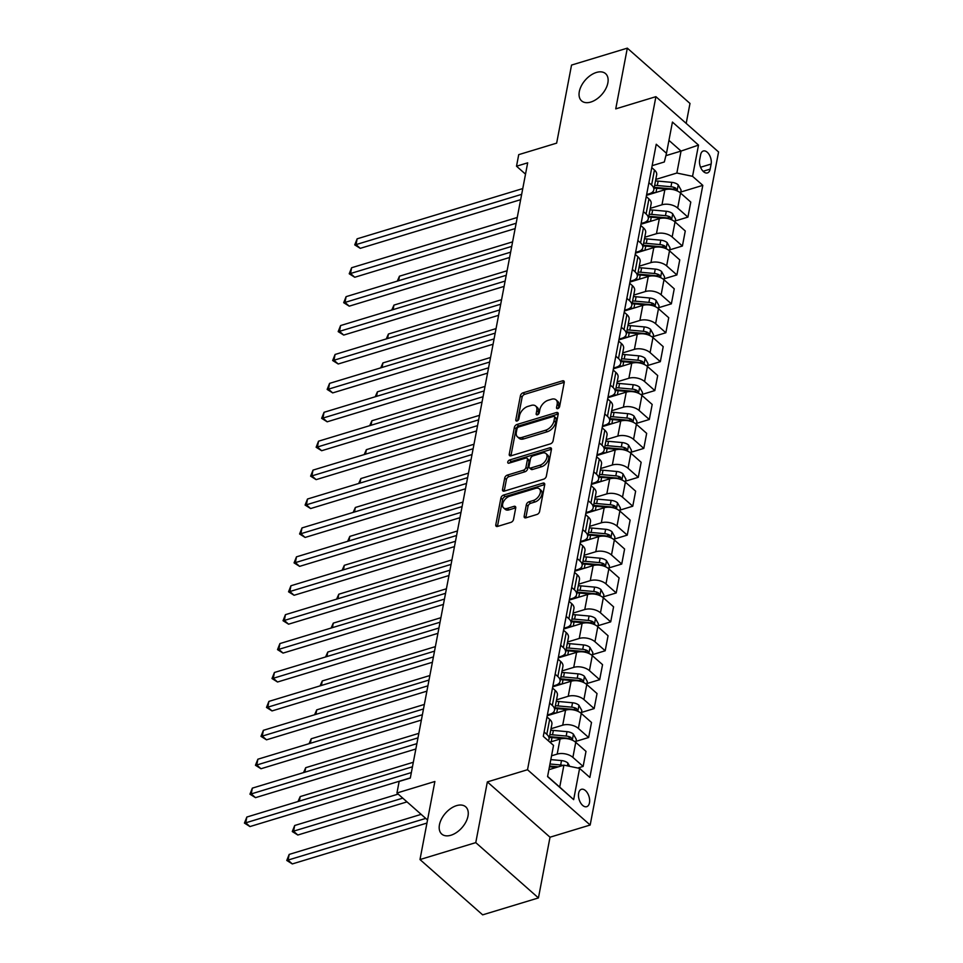 <?xml version="1.0" encoding="UTF-8"?>
<svg xmlns="http://www.w3.org/2000/svg" width="963" height="963" viewBox="0 0 963 963"><rect width="100%" height="100%" fill="white"/><g stroke="black" fill="none" stroke-linecap="round" stroke-linejoin="round"><path stroke-width="1.44" d="M557.782 408.637A1.95 1.18 -48.6 0 0 559.611 406.579L564.222 382.455A2.781 1.685 -48.6 0 0 563.873 381.035A2.781 1.685 -48.6 0 0 562.464 380.854L523.041 392.82A2.781 1.685 -48.6 0 0 520.417 395.745L515.807 419.868A1.95 1.18 -48.6 0 0 516.06 420.867A1.95 1.18 -48.6 0 0 517.047 421A1.95 1.18 -48.6 0 0 518.876 418.941L519.478 415.823A8.908 5.381 -48.6 0 1 527.868 406.422L531.155 405.435A8.908 5.381 -48.6 0 1 535.657 406.013A8.908 5.381 -48.6 0 1 536.776 410.563L536.174 413.693A1.95 1.18 -48.6 0 0 536.427 414.68A1.95 1.18 -48.6 0 0 537.414 414.812A1.95 1.18 -48.6 0 0 539.244 412.754L539.846 409.636A8.908 5.381 -48.6 0 1 548.236 400.247L551.522 399.248A8.908 5.381 -48.6 0 1 556.024 399.838A8.908 5.381 -48.6 0 1 557.144 404.388L556.554 407.505A1.95 1.18 -48.6 0 0 556.795 408.505A1.95 1.18 -48.6 0 0 557.782 408.637M456.546 805.634A18.153 10.978 -48.6 0 0 441.572 818.863A18.153 10.978 -48.6 0 0 441.716 834.042A18.153 10.978 -48.6 0 0 450.901 835.246A18.153 10.978 -48.6 0 0 465.875 822.017A18.153 10.978 -48.6 0 0 465.731 806.838A18.153 10.978 -48.6 0 0 456.546 805.634M596.41 72.454A18.153 10.978 -48.6 0 0 581.435 85.683A18.153 10.978 -48.6 0 0 581.58 100.862A18.153 10.978 -48.6 0 0 590.764 102.066A18.153 10.978 -48.6 0 0 605.739 88.837A18.153 10.978 -48.6 0 0 605.595 73.657A18.153 10.978 -48.6 0 0 596.41 72.454M589.476 802.781A9.076 5.164 73.1 0 0 587.526 793.139A9.076 5.164 73.1 0 0 581.423 789.311A9.076 5.164 73.1 0 0 578.643 793.211A9.076 5.164 73.1 0 0 580.593 802.853A9.076 5.164 73.1 0 0 586.696 806.681A9.076 5.164 73.1 0 0 589.476 802.781M524.161 516.204A2.781 1.685 -48.6 0 0 524.51 517.625A2.781 1.685 -48.6 0 0 525.918 517.817L536.969 514.459A2.781 1.685 -48.6 0 0 539.593 511.522L544.709 484.726A2.781 1.685 -48.6 0 0 544.36 483.306A2.781 1.685 -48.6 0 0 542.951 483.125L503.529 495.09A2.781 1.685 -48.6 0 0 500.904 498.027L495.789 524.811A2.781 1.685 -48.6 0 0 496.138 526.231A2.781 1.685 -48.6 0 0 497.546 526.424L510.908 522.367A2.781 1.685 -48.6 0 0 513.532 519.43L515.723 507.958A2.781 1.685 -48.6 0 0 515.374 506.538A2.781 1.685 -48.6 0 0 513.965 506.357L507.332 508.368A7.451 4.502 -48.6 0 1 503.565 507.874A7.451 4.502 -48.6 0 1 503.505 501.651A7.451 4.502 -48.6 0 1 509.656 496.222L535.609 488.349A7.451 4.502 -48.6 0 1 539.376 488.843A7.451 4.502 -48.6 0 1 539.436 495.066A7.451 4.502 -48.6 0 1 533.297 500.495L528.964 501.807A2.781 1.685 -48.6 0 0 526.34 504.744L524.161 516.204L525.846 517.697A2.781 1.685 -48.6 0 0 525.822 517.841M686.186 123.396L689.99 103.45L627.322 48.15L571.541 65.075L556.65 143.138L518.72 154.646L516.517 166.214L527.676 162.831L410.31 778.056L399.151 781.438L396.949 793.006L427.536 819.995M475.77 842.625L538.437 897.925L550.017 837.208L487.35 781.908L475.77 842.625L419.988 859.55L434.879 781.487L396.949 793.006M487.35 781.908L527.519 769.726L655.911 96.673L718.567 151.973L590.175 825.026L527.519 769.726M627.322 48.15L615.742 108.867L655.911 96.673M550.439 443.847A2.781 1.685 -48.6 0 0 553.063 440.922L558.179 414.126A2.781 1.685 -48.6 0 0 557.83 412.706A2.781 1.685 -48.6 0 0 556.421 412.525L516.999 424.478A2.781 1.685 -48.6 0 0 514.374 427.416L509.258 454.211A2.781 1.685 -48.6 0 0 509.608 455.631A2.781 1.685 -48.6 0 0 511.016 455.812L550.439 443.847M551.438 449.432L546.334 476.216A2.781 1.685 -48.6 0 1 543.71 479.153L504.287 491.118A2.781 1.685 -48.6 0 1 502.879 490.937A2.781 1.685 -48.6 0 1 502.53 489.505L504.708 478.045A2.781 1.685 -48.6 0 1 507.332 475.108L523.33 470.257A2.781 1.685 -48.6 0 0 525.954 467.32L527.399 459.724A2.781 1.685 -48.6 0 0 527.05 458.292A2.781 1.685 -48.6 0 0 525.642 458.111L508.994 463.167A1.95 1.18 -48.6 0 1 508.007 463.034A1.95 1.18 -48.6 0 1 507.995 461.409A1.95 1.18 -48.6 0 1 509.608 459.989L549.68 447.819A2.781 1.685 -48.6 0 1 551.089 448.012A2.781 1.685 -48.6 0 1 551.438 449.432M538.437 897.925L482.656 914.85L419.988 859.55M700.619 154.778L699.656 159.87A8.787 5.008 73.1 0 0 701.545 169.211A8.787 5.008 73.1 0 0 707.456 172.919A8.787 5.008 73.1 0 0 710.152 169.139L711.127 164.047A8.787 5.008 73.1 0 0 709.237 154.706A8.787 5.008 73.1 0 0 703.315 150.998A8.787 5.008 73.1 0 0 700.619 154.778M652.144 165.672L664.326 161.977L666.48 153.298L656.236 144.245L543.288 736.346L553.532 745.386L547.574 776.611L573.659 799.627L559.72 787.108L563.909 765.14L548.898 769.69M666.48 153.298L672.439 122.072L698.512 145.088L692.553 176.313L676.857 173.039L655.803 179.431M680.709 192.058L702.809 185.353L692.553 176.313M702.809 185.353L589.862 777.442L579.606 768.402L573.659 799.627M550.017 837.208L590.175 825.026M516.517 166.214L525.509 174.147M665.89 155.669L681.046 151.071L668.936 140.381M676.857 173.039L681.046 151.071L698.512 145.088M577.812 768.029L583.133 766.416L572.889 757.375A11.339 6.32 -169.2 0 0 557.192 754.101L551.534 755.811M583.133 766.416L585.998 751.381L575.754 742.341A11.339 6.32 -169.2 0 0 560.057 739.066L549.873 742.16M575.934 741.366L588.646 737.502L578.402 728.461A11.339 6.32 -169.2 0 0 562.705 725.187L551.017 728.738M588.646 737.502L591.511 722.467L581.267 713.427A11.339 6.32 -169.2 0 0 565.57 710.152L547.213 715.726M581.447 712.451L594.159 708.587L583.915 699.547A11.339 6.32 -169.2 0 0 568.218 696.285L556.53 699.824M594.159 708.587L597.036 693.553L586.78 684.512A11.339 6.32 -169.2 0 0 571.083 681.25L552.726 686.812M586.961 683.537L599.672 679.685L589.428 670.633A11.339 6.32 -169.2 0 0 573.731 667.371L562.043 670.91M599.672 679.685L602.549 664.651L592.293 655.61A11.339 6.32 -169.2 0 0 576.596 652.336L558.251 657.91M592.474 654.635L605.197 650.771L594.941 641.731A11.339 6.32 -169.2 0 0 579.245 638.457L567.556 642.008M605.197 650.771L608.062 635.736L597.818 626.696A11.339 6.32 -169.2 0 0 582.109 623.422L563.764 628.995M597.987 625.721L610.711 621.857L600.467 612.817A11.339 6.32 -169.2 0 0 584.758 609.543L573.081 613.094M610.711 621.857L613.575 606.822L603.332 597.782A11.339 6.32 -169.2 0 0 587.635 594.508L569.277 600.081M603.5 596.807L616.224 592.943L605.98 583.903A11.339 6.32 -169.2 0 0 590.271 580.641L578.594 584.18M616.224 592.943L619.089 577.92L608.845 568.868A11.339 6.32 -169.2 0 0 593.148 565.606L574.791 571.167M609.013 567.893L621.737 564.041L611.493 554.989A11.339 6.32 -169.2 0 0 595.796 551.727L584.108 555.266M621.737 564.041L624.602 549.006L614.358 539.966A11.339 6.32 -169.2 0 0 598.661 536.692L580.304 542.265M614.538 538.991L627.25 535.127L617.006 526.087A11.339 6.32 -169.2 0 0 601.309 522.813L589.621 526.364M627.25 535.127L630.115 520.092L619.871 511.052A11.339 6.32 -169.2 0 0 604.174 507.778L585.817 513.351M620.052 510.077L632.763 506.213L622.519 497.173A11.339 6.32 -169.2 0 0 606.822 493.899L595.134 497.45M632.763 506.213L635.64 491.178L625.384 482.138A11.339 6.32 -169.2 0 0 609.687 478.864L591.342 484.437M625.565 481.163L638.288 477.299L628.032 468.259A11.339 6.32 -169.2 0 0 612.336 464.997L600.647 468.536M638.288 477.299L641.153 462.276L630.909 453.224A11.339 6.32 -169.2 0 0 615.201 449.962L596.855 455.523M631.078 452.249L643.802 448.397L633.558 439.357A11.339 6.32 -169.2 0 0 617.849 436.083L606.16 439.622M643.802 448.397L646.667 433.362L636.423 424.322A11.339 6.32 -169.2 0 0 620.726 421.048L602.369 426.621M636.591 423.347L649.315 419.483L639.071 410.443A11.339 6.32 -169.2 0 0 623.362 407.168L611.686 410.72M649.315 419.483L652.18 404.448L641.936 395.408A11.339 6.32 -169.2 0 0 626.239 392.134L607.882 397.707M642.104 394.433L654.828 390.569L644.584 381.529A11.339 6.32 -169.2 0 0 628.887 378.254L617.199 381.805M654.828 390.569L657.693 375.534L647.449 366.494A11.339 6.32 -169.2 0 0 631.752 363.232L613.395 368.793M647.63 365.519L660.341 361.667L650.097 352.614A11.339 6.32 -169.2 0 0 634.4 349.352L622.712 352.891M660.341 361.667L663.206 346.632L652.962 337.58A11.339 6.32 -169.2 0 0 637.265 334.317L618.908 339.879M653.143 336.605L665.854 332.753L655.61 323.712A11.339 6.32 -169.2 0 0 639.914 320.438L628.225 323.989M665.854 332.753L668.731 317.718L658.475 308.678A11.339 6.32 -169.2 0 0 642.778 305.403L624.421 310.977M658.656 307.703L671.367 303.839L661.124 294.798A11.339 6.32 -169.2 0 0 645.427 291.524L633.738 295.075M671.367 303.839L674.244 288.804L664.001 279.764A11.339 6.32 -169.2 0 0 648.292 276.489L629.946 282.063M664.169 278.788L676.893 274.924L666.637 265.884A11.339 6.32 -169.2 0 0 650.94 262.61L639.251 266.161M676.893 274.924L679.758 259.89L669.514 250.849A11.339 6.32 -169.2 0 0 653.805 247.587L635.46 253.149M669.682 249.874L682.406 246.022L672.162 236.97A11.339 6.32 -169.2 0 0 656.453 233.708L644.777 237.247M682.406 246.022L685.271 230.988L675.027 221.935A11.339 6.32 -169.2 0 0 659.33 218.673L640.973 224.235M675.195 220.96L687.919 217.108L677.675 208.068A11.339 6.32 -169.2 0 0 661.978 204.794L650.29 208.345M687.919 217.108L690.784 202.074L680.54 193.033A11.339 6.32 -169.2 0 0 664.843 189.759L646.486 195.333M547.61 776.419L559.72 787.108M646.63 194.586L649.435 193.732A11.339 6.32 -169.2 0 0 653.805 189.88A11.339 6.32 -169.2 0 0 651.59 185.052L648.906 182.669M641.117 223.5L643.922 222.646A11.339 6.32 -169.2 0 0 648.292 218.794A11.339 6.32 -169.2 0 0 646.077 213.955L643.38 211.583M635.604 252.414L638.409 251.56A11.339 6.32 -169.2 0 0 642.778 247.708A11.339 6.32 -169.2 0 0 640.564 242.869L637.867 240.497M630.079 281.316L632.896 280.462A11.339 6.32 -169.2 0 0 637.265 276.61A11.339 6.32 -169.2 0 0 635.05 271.783L632.354 269.411M624.566 310.23L627.382 309.376A11.339 6.32 -169.2 0 0 631.752 305.524A11.339 6.32 -169.2 0 0 629.525 300.685L626.841 298.313M619.053 339.145L621.869 338.29A11.339 6.32 -169.2 0 0 626.227 334.438A11.339 6.32 -169.2 0 0 624.012 329.599L621.328 327.227M613.539 368.047L616.344 367.204A11.339 6.32 -169.2 0 0 620.714 363.352A11.339 6.32 -169.2 0 0 618.499 358.513L615.814 356.141M608.026 396.961L610.831 396.106A11.339 6.32 -169.2 0 0 615.201 392.254A11.339 6.32 -169.2 0 0 612.986 387.427L610.301 385.056M602.513 425.875L605.318 425.02A11.339 6.32 -169.2 0 0 609.687 421.168A11.339 6.32 -169.2 0 0 607.472 416.329L604.776 413.958M596.988 454.789L599.805 453.934A11.339 6.32 -169.2 0 0 604.174 450.082A11.339 6.32 -169.2 0 0 601.959 445.243L599.263 442.872M591.475 483.691L594.291 482.848A11.339 6.32 -169.2 0 0 598.661 478.984A11.339 6.32 -169.2 0 0 596.446 474.157L593.75 471.786M585.961 512.605L588.778 511.75A11.339 6.32 -169.2 0 0 593.148 507.898A11.339 6.32 -169.2 0 0 590.921 503.071L588.237 500.688M580.448 541.519L583.265 540.664A11.339 6.32 -169.2 0 0 587.623 536.812A11.339 6.32 -169.2 0 0 585.408 531.973L582.723 529.602M574.935 570.433L577.74 569.578A11.339 6.32 -169.2 0 0 582.109 565.726A11.339 6.32 -169.2 0 0 579.895 560.887L577.21 558.516M569.422 599.335L572.227 598.492A11.339 6.32 -169.2 0 0 576.596 594.628A11.339 6.32 -169.2 0 0 574.381 589.801L571.685 587.43M563.909 628.249L566.713 627.395A11.339 6.32 -169.2 0 0 571.083 623.543A11.339 6.32 -169.2 0 0 568.868 618.715L566.172 616.332M558.384 657.163L561.2 656.309A11.339 6.32 -169.2 0 0 565.57 652.457A11.339 6.32 -169.2 0 0 563.355 647.618L560.659 645.246M552.87 686.077L555.687 685.223A11.339 6.32 -169.2 0 0 560.057 681.371A11.339 6.32 -169.2 0 0 557.83 676.532L555.145 674.16M547.357 714.979L550.174 714.125A11.339 6.32 -169.2 0 0 554.532 710.273A11.339 6.32 -169.2 0 0 552.317 705.446L549.632 703.074M653.805 189.88L656.67 174.845A11.339 6.32 -169.2 0 0 654.455 170.018L651.77 167.634M648.292 218.794L651.157 203.759A11.339 6.32 -169.2 0 0 648.942 198.92L646.257 196.548M642.778 247.708L645.643 232.673A11.339 6.32 -169.2 0 0 643.428 227.834L640.744 225.462M637.265 276.61L640.13 261.575A11.339 6.32 -169.2 0 0 637.915 256.748L635.219 254.376M631.752 305.524L634.617 290.489A11.339 6.32 -169.2 0 0 632.402 285.662L629.706 283.278M626.227 334.438L629.104 319.403A11.339 6.32 -169.2 0 0 626.889 314.564L624.193 312.193M620.714 363.352L623.591 348.317A11.339 6.32 -169.2 0 0 621.364 343.478L618.679 341.107M615.201 392.254L618.065 377.219A11.339 6.32 -169.2 0 0 615.851 372.392L613.166 370.021M609.687 421.168L612.552 406.133A11.339 6.32 -169.2 0 0 610.337 401.306L607.653 398.923M604.174 450.082L607.039 435.047A11.339 6.32 -169.2 0 0 604.824 430.208L602.128 427.837M598.661 478.984L601.526 463.961A11.339 6.32 -169.2 0 0 599.311 459.122L596.615 456.751M593.148 507.898L596.013 492.863A11.339 6.32 -169.2 0 0 593.798 488.036L591.101 485.665M587.623 536.812L590.5 521.777A11.339 6.32 -169.2 0 0 588.273 516.938L585.588 514.567M582.109 565.726L584.974 550.692A11.339 6.32 -169.2 0 0 582.759 545.852L580.075 543.481M576.596 594.628L579.461 579.606A11.339 6.32 -169.2 0 0 577.246 574.767L574.562 572.395M571.083 623.543L573.948 608.508A11.339 6.32 -169.2 0 0 571.733 603.681L569.049 601.309M565.57 652.457L568.435 637.422A11.339 6.32 -169.2 0 0 566.22 632.583L563.524 630.211M560.057 681.371L562.922 666.336A11.339 6.32 -169.2 0 0 560.707 661.497L558.01 659.125M554.532 710.273L557.408 695.238A11.339 6.32 -169.2 0 0 555.194 690.411L552.497 688.039M548.296 740.776A11.339 6.32 -169.2 0 0 549.018 739.187L551.895 724.152A11.339 6.32 -169.2 0 0 549.668 719.325L546.984 716.941M549.018 739.187A11.339 6.32 -169.2 0 0 546.803 734.36L544.119 731.976M563.909 765.14L579.606 768.402M558.371 408.348L558.841 405.88A8.908 5.381 -48.6 0 0 557.721 401.33L556.024 399.838M535.657 406.013L537.354 407.505A8.908 5.381 -48.6 0 1 538.473 412.068L538.004 414.523M564.234 382.323A2.781 1.685 -48.6 0 0 564.149 382.347L524.727 394.312A2.781 1.685 -48.6 0 0 522.102 397.25L517.625 420.711M558.203 413.994A2.781 1.685 -48.6 0 0 558.107 414.018L518.684 425.983A2.781 1.685 -48.6 0 0 516.06 428.908L510.956 455.704A2.781 1.685 -48.6 0 0 510.932 455.836M554.628 417.557A1.95 1.18 -48.6 0 0 554.387 416.558A1.95 1.18 -48.6 0 0 553.4 416.425L518.792 426.934A1.95 1.18 -48.6 0 0 516.962 428.98L516.337 432.279A8.908 5.381 -48.6 0 0 517.444 436.829A8.908 5.381 -48.6 0 0 521.958 437.419L545.612 430.232A8.908 5.381 -48.6 0 0 554.002 420.843L554.628 417.557L556.325 419.049A1.95 1.18 -48.6 0 0 556.084 418.05L554.387 416.558M517.444 436.829L519.141 438.321A8.908 5.381 -48.6 0 0 523.655 438.911L521.958 437.419M556.325 419.049L555.699 422.336A8.908 5.381 -48.6 0 1 547.309 431.737L523.655 438.911M527.05 458.292L528.747 459.796A2.781 1.685 -48.6 0 1 529.096 461.217L527.64 468.825A2.781 1.685 -48.6 0 1 525.016 471.75L509.03 476.601A2.781 1.685 -48.6 0 0 506.406 479.538L504.227 491.01A2.781 1.685 -48.6 0 0 504.203 491.142M551.462 449.3A2.781 1.685 -48.6 0 0 551.378 449.324L511.293 461.482A1.95 1.18 -48.6 0 0 509.656 462.962M539.918 465.225A7.451 4.502 -48.6 0 0 546.057 459.796A7.451 4.502 -48.6 0 0 545.997 453.573A7.451 4.502 -48.6 0 0 542.229 453.079L533.093 455.848A2.781 1.685 -48.6 0 0 530.469 458.785L529.012 466.393A2.781 1.685 -48.6 0 0 529.361 467.813A2.781 1.685 -48.6 0 0 530.769 467.994L539.918 465.225L541.615 466.718A7.451 4.502 -48.6 0 0 547.754 461.289A7.451 4.502 -48.6 0 0 547.694 455.066L545.997 453.573M529.361 467.813L531.058 469.306A2.781 1.685 -48.6 0 0 532.467 469.499L530.769 467.994M541.615 466.718L532.467 469.499M539.376 488.843L541.074 490.336A7.451 4.502 -48.6 0 1 541.134 496.559A7.451 4.502 -48.6 0 1 534.983 501.988L530.661 503.3A2.781 1.685 -48.6 0 0 528.037 506.237L525.846 517.697M503.565 507.874L505.262 509.379A7.451 4.502 -48.6 0 0 509.03 509.86L507.332 508.368M515.747 507.826A2.781 1.685 -48.6 0 0 515.662 507.85L509.03 509.86M544.733 484.594A2.781 1.685 -48.6 0 0 544.649 484.618L505.226 496.583A2.781 1.685 -48.6 0 0 502.602 499.52L497.486 526.304A2.781 1.685 -48.6 0 0 497.462 526.448M677.675 208.068L681.094 190.084L678.145 184.788A7.511 4.189 -169.2 0 0 671.801 182.356L658.15 181.116A21.692 12.086 -169.2 0 0 655.502 180.972M655.37 192.636A21.692 12.086 -169.2 0 0 651.963 192.54M676.664 190.686L675.761 188.146A7.511 4.189 -169.2 0 0 670.97 186.75L657.308 185.51A21.692 12.086 -169.2 0 0 654.671 185.365M654.262 187.496A18.008 10.039 10.8 0 1 657.56 187.616L671.223 188.856A3.828 2.131 10.8 0 1 672.547 189.121L675.761 188.146M654.142 188.146A21.692 12.086 10.8 0 1 656.778 188.291L667.443 189.254M512.593 241.869L399.476 276.188L398.61 280.714M397.286 281.112L399.476 276.188M521.657 194.345L356.033 244.602L357.129 238.824L522.765 188.567M520.646 199.678L360.258 248.346L356.033 244.602L354.733 244.879L357.129 238.824M360.258 248.346L354.733 244.879M672.162 236.97L675.581 218.998L672.631 213.702A7.511 4.189 -169.2 0 0 666.288 211.27L652.637 210.03A21.692 12.086 -169.2 0 0 649.989 209.886M649.844 221.55A21.692 12.086 -169.2 0 0 646.438 221.454M671.151 219.588L670.248 217.048A7.511 4.189 -169.2 0 0 665.457 215.664L651.795 214.424A21.692 12.086 -169.2 0 0 649.158 214.28M648.749 216.41A18.008 10.039 10.8 0 1 652.047 216.531L665.698 217.77A3.828 2.131 10.8 0 1 667.034 218.023L670.248 217.048M648.629 217.06A21.692 12.086 10.8 0 1 651.265 217.205L661.93 218.168M507.08 270.772L393.963 305.102L393.097 309.629M391.772 310.026L393.963 305.102M666.637 265.884L670.055 247.912L667.118 242.604A7.511 4.189 -169.2 0 0 660.774 240.184L647.124 238.944A21.692 12.086 -169.2 0 0 644.476 238.8M644.331 250.452A21.692 12.086 -169.2 0 0 640.925 250.356M665.626 248.502L664.735 245.962A7.511 4.189 -169.2 0 0 659.944 244.578L646.281 243.338A21.692 12.086 -169.2 0 0 643.633 243.194M643.236 245.324A18.008 10.039 10.8 0 1 646.534 245.445L660.185 246.684A3.828 2.131 10.8 0 1 661.521 246.937L664.735 245.962M643.103 245.962A21.692 12.086 10.8 0 1 645.752 246.107L656.417 247.082M501.567 299.686L388.438 334.017L387.583 338.531M386.259 338.94L388.438 334.017M661.124 294.798L664.542 276.826L661.593 271.518A7.511 4.189 -169.2 0 0 655.261 269.086L641.599 267.846A21.692 12.086 -169.2 0 0 638.963 267.702M638.818 279.366A21.692 12.086 -169.2 0 0 635.411 279.27M660.112 277.416L659.21 274.876A7.511 4.189 -169.2 0 0 654.419 273.492L640.768 272.252A21.692 12.086 -169.2 0 0 638.12 272.096M637.711 274.238A18.008 10.039 10.8 0 1 641.021 274.359L654.671 275.599A3.828 2.131 10.8 0 1 656.008 275.851L659.21 274.876M637.59 274.876A21.692 12.086 10.8 0 1 640.239 275.021L650.892 275.984M496.053 328.6L382.925 362.919L382.07 367.445M380.734 367.854L382.925 362.919M516.144 223.26L350.52 273.516L351.615 267.738L517.251 217.482M515.121 228.592L354.745 277.26L350.52 273.516L349.22 273.781L351.615 267.738M354.745 277.26L349.22 273.781M510.631 252.174L344.995 302.43L346.102 296.652L511.726 246.384M509.608 257.494L349.232 306.162L344.995 302.43L343.695 302.695L346.102 296.652M349.232 306.162L343.695 302.695M505.118 281.076L339.482 331.344L340.589 325.554L506.213 275.298M504.094 286.408L343.719 335.076L339.482 331.344L338.182 331.609L340.589 325.554M343.719 335.076L338.182 331.609M658.475 308.666L659.029 305.728L656.08 300.432A7.511 4.189 -169.2 0 0 649.748 298L636.086 296.76A21.692 12.086 -169.2 0 0 633.449 296.616M633.305 308.28A21.692 12.086 -169.2 0 0 629.898 308.184M654.599 306.33L653.696 303.79A7.511 4.189 -169.2 0 0 648.906 302.394L635.255 301.154A21.692 12.086 -169.2 0 0 632.607 301.01M632.197 303.14A18.008 10.039 10.8 0 1 635.496 303.261L649.158 304.501A3.828 2.131 10.8 0 1 650.482 304.765L653.696 303.79M632.077 303.79A21.692 12.086 10.8 0 1 634.725 303.935L645.379 304.898M490.528 357.502L377.412 391.833L376.545 396.359M375.221 396.756L377.412 391.833M499.592 309.99L333.968 360.246L335.076 354.468L500.7 304.212M498.581 315.322L338.206 363.99L333.968 360.246L332.668 360.523L335.076 354.468M338.206 363.99L332.668 360.523M650.097 352.614L653.516 334.643L650.567 329.346A7.511 4.189 -169.2 0 0 644.235 326.914L630.572 325.675A21.692 12.086 -169.2 0 0 627.936 325.53M627.792 337.194A21.692 12.086 -169.2 0 0 624.385 337.098M649.086 335.232L648.183 332.692A7.511 4.189 -169.2 0 0 643.392 331.308L629.742 330.068A21.692 12.086 -169.2 0 0 627.094 329.924M626.684 332.054A18.008 10.039 10.8 0 1 629.983 332.175L643.645 333.415A3.828 2.131 10.8 0 1 644.969 333.667L648.183 332.692M626.564 332.704A21.692 12.086 10.8 0 1 629.212 332.849L639.865 333.812M485.015 386.416L371.899 420.747L371.032 425.273M369.708 425.67L371.899 420.747M494.079 338.904L328.455 389.16L329.563 383.382L495.187 333.114M493.068 344.236L332.692 392.904L328.455 389.16L327.155 389.425L329.563 383.382M332.692 392.904L327.155 389.425M644.584 381.529L648.003 363.557L645.054 358.248A7.511 4.189 -169.2 0 0 638.722 355.829L625.059 354.589A21.692 12.086 -169.2 0 0 622.411 354.444M622.279 366.096A21.692 12.086 -169.2 0 0 618.872 366M643.573 364.146L642.67 361.606A7.511 4.189 -169.2 0 0 637.879 360.222L624.217 358.982A21.692 12.086 -169.2 0 0 621.58 358.838M621.171 360.969A18.008 10.039 10.8 0 1 624.469 361.089L638.132 362.329A3.828 2.131 10.8 0 1 639.456 362.582L642.67 361.606M621.051 361.606A21.692 12.086 10.8 0 1 623.687 361.751L634.352 362.726M479.502 415.33L366.385 449.661L365.519 454.175M364.195 454.584L366.385 449.661M488.566 367.818L322.942 418.074L324.037 412.296L489.673 362.028M487.555 373.138L327.179 421.806L322.942 418.074L321.642 418.339L324.037 412.296M327.179 421.806L321.642 418.339M641.924 395.396L642.49 392.459L639.54 387.162A7.511 4.189 -169.2 0 0 633.197 384.731L619.546 383.491A21.692 12.086 -169.2 0 0 616.898 383.346M616.765 395.011A21.692 12.086 -169.2 0 0 613.359 394.914M638.06 393.06L637.157 390.521A7.511 4.189 -169.2 0 0 632.366 389.124L618.703 387.884A21.692 12.086 -169.2 0 0 616.067 387.74M615.658 389.883A18.008 10.039 10.8 0 1 618.956 390.003L632.607 391.243A3.828 2.131 10.8 0 1 633.943 391.496L637.157 390.521M615.538 390.521A21.692 12.086 10.8 0 1 618.174 390.665L628.839 391.628M473.989 444.244L360.872 478.563L360.006 483.089M358.681 483.498L360.872 478.563M483.053 396.72L317.429 446.988L318.524 441.198L484.16 390.942M482.03 402.053L321.654 450.72L317.429 446.988L316.129 447.253L318.524 441.198M321.654 450.72L316.129 447.253M633.558 439.357L636.964 421.373L634.027 416.076A7.511 4.189 -169.2 0 0 627.683 413.645L614.033 412.405A21.692 12.086 -169.2 0 0 611.385 412.26M611.24 423.925A21.692 12.086 -169.2 0 0 607.834 423.828M632.547 421.975L631.644 419.435A7.511 4.189 -169.2 0 0 626.853 418.038L613.19 416.798A21.692 12.086 -169.2 0 0 610.554 416.654M610.145 418.785A18.008 10.039 10.8 0 1 613.443 418.905L627.094 420.145A3.828 2.131 10.8 0 1 628.43 420.41L631.644 419.435M610.024 419.435A21.692 12.086 10.8 0 1 612.661 419.579L623.326 420.542M468.475 473.146L355.347 507.477L354.492 512.003M353.168 512.4L355.347 507.477M477.54 425.634L311.904 475.891L313.011 470.113L478.635 419.856M476.516 430.967L316.141 479.634L311.904 475.891L310.616 476.167L313.011 470.113M316.141 479.634L310.616 476.167M628.032 468.259L631.451 450.287L628.502 444.99A7.511 4.189 -169.2 0 0 622.17 442.559L608.52 441.319A21.692 12.086 -169.2 0 0 605.871 441.174M605.727 452.839A21.692 12.086 -169.2 0 0 602.32 452.742M627.021 450.877L626.119 448.337A7.511 4.189 -169.2 0 0 621.328 446.952L607.677 445.713A21.692 12.086 -169.2 0 0 605.029 445.568M604.632 447.699A18.008 10.039 10.8 0 1 607.93 447.819L621.58 449.059A3.828 2.131 10.8 0 1 622.917 449.312L626.119 448.337M604.499 448.337A21.692 12.086 10.8 0 1 607.147 448.493L617.813 449.456M462.962 502.06L349.834 536.391L348.979 540.917M347.655 541.314L349.834 536.391M472.026 454.548L306.39 504.805L307.498 499.027L473.122 448.758M471.003 459.881L310.628 508.548L306.39 504.805L305.09 505.069L307.498 499.027M310.628 508.548L305.09 505.069M625.384 482.126L625.938 479.201L622.989 473.892A7.511 4.189 -169.2 0 0 616.657 471.473L602.994 470.233A21.692 12.086 -169.2 0 0 600.358 470.088M600.214 481.741A21.692 12.086 -169.2 0 0 596.807 481.644M621.508 479.791L620.605 477.251A7.511 4.189 -169.2 0 0 615.814 475.866L602.164 474.627A21.692 12.086 -169.2 0 0 599.516 474.482M599.106 476.613A18.008 10.039 10.8 0 1 602.405 476.733L616.067 477.973A3.828 2.131 10.8 0 1 617.403 478.226L620.605 477.251M598.986 477.251A21.692 12.086 10.8 0 1 601.634 477.395L612.287 478.37M457.437 530.974L344.321 565.305L343.454 569.819M342.13 570.228L344.321 565.305M466.501 483.462L300.877 533.719L301.985 527.929L467.609 477.672M465.49 488.783L305.115 537.45L300.877 533.719L299.577 533.984L301.985 527.929M305.115 537.45L299.577 533.984M617.006 526.087L620.425 508.103L617.476 502.806A7.511 4.189 -169.2 0 0 611.144 500.375L597.481 499.135A21.692 12.086 -169.2 0 0 594.845 498.99M594.701 510.655A21.692 12.086 -169.2 0 0 591.294 510.559M615.995 508.705L615.092 506.165A7.511 4.189 -169.2 0 0 610.301 504.768L596.651 503.529A21.692 12.086 -169.2 0 0 594.002 503.384M593.593 505.527A18.008 10.039 10.8 0 1 596.891 505.635L610.554 506.875A3.828 2.131 10.8 0 1 611.878 507.14L615.092 506.165M593.473 506.165A21.692 12.086 10.8 0 1 596.121 506.309L606.774 507.272M451.924 559.888L338.807 594.207L337.941 598.733M336.617 599.13L338.807 594.207M460.988 512.364L295.364 562.633L296.472 556.843L462.096 506.586M459.977 517.697L299.601 566.364L295.364 562.633L294.064 562.898L296.472 556.843M299.601 566.364L294.064 562.898M611.493 554.989L614.912 537.017L611.962 531.72A7.511 4.189 -169.2 0 0 605.631 529.289L591.968 528.049A21.692 12.086 -169.2 0 0 589.332 527.905M589.187 539.569A21.692 12.086 -169.2 0 0 585.781 539.473M610.482 537.607L609.579 535.079A7.511 4.189 -169.2 0 0 604.788 533.683L591.126 532.443A21.692 12.086 -169.2 0 0 588.489 532.298M588.08 534.429A18.008 10.039 10.8 0 1 591.378 534.549L605.041 535.789A3.828 2.131 10.8 0 1 606.365 536.054L609.579 535.079M587.96 535.079A21.692 12.086 10.8 0 1 590.596 535.223L601.261 536.186M446.411 588.79L333.294 623.121L332.428 627.647M331.103 628.045L333.294 623.121M455.475 541.278L289.851 591.535L290.946 585.757L456.582 535.5M454.464 546.611L294.088 595.278L289.851 591.535L288.551 591.8L290.946 585.757M294.088 595.278L288.551 591.8M605.98 583.903L609.398 565.931L606.449 560.622A7.511 4.189 -169.2 0 0 600.105 558.203L586.455 556.963A21.692 12.086 -169.2 0 0 583.807 556.819M583.674 568.483A21.692 12.086 -169.2 0 0 580.268 568.387M604.969 566.521L604.066 563.981A7.511 4.189 -169.2 0 0 599.275 562.597L585.612 561.357A21.692 12.086 -169.2 0 0 582.976 561.212M582.567 563.343A18.008 10.039 10.8 0 1 585.865 563.463L599.528 564.703A3.828 2.131 10.8 0 1 600.852 564.956L604.066 563.981M582.446 563.981A21.692 12.086 10.8 0 1 585.083 564.125L595.748 565.1M440.898 617.704L327.781 652.035L326.914 656.561M325.59 656.959L327.781 652.035M449.962 570.192L284.338 620.449L285.433 614.671L451.069 564.402M448.951 575.525L288.563 624.18L284.338 620.449L283.038 620.714L285.433 614.671M288.563 624.18L283.038 620.714M600.467 612.817L603.873 594.845L600.936 589.537A7.511 4.189 -169.2 0 0 594.592 587.117L580.942 585.877A21.692 12.086 -169.2 0 0 578.294 585.733M578.149 597.385A21.692 12.086 -169.2 0 0 574.742 597.289M599.455 595.435L598.553 592.895A7.511 4.189 -169.2 0 0 593.762 591.511L580.099 590.271A21.692 12.086 -169.2 0 0 577.463 590.126M577.054 592.257A18.008 10.039 10.8 0 1 580.352 592.377L594.002 593.617A3.828 2.131 10.8 0 1 595.339 593.87L598.553 592.895M576.933 592.895A21.692 12.086 10.8 0 1 579.57 593.039L590.235 594.015M435.384 646.618L322.268 680.949L321.401 685.463M320.077 685.873L322.268 680.949M444.449 599.094L278.825 649.363L279.92 643.573L445.544 593.316M443.425 604.427L283.05 653.095L278.825 649.363L277.525 649.628L279.92 643.573M283.05 653.095L277.525 649.628M597.806 626.684L598.36 623.747L595.411 618.451A7.511 4.189 -169.2 0 0 589.079 616.019L575.429 614.779A21.692 12.086 -169.2 0 0 572.78 614.635M572.636 626.299A21.692 12.086 -169.2 0 0 569.229 626.203M593.93 624.349L593.039 621.809A7.511 4.189 -169.2 0 0 588.237 620.413L574.586 619.173A21.692 12.086 -169.2 0 0 571.938 619.028M571.541 621.159A18.008 10.039 10.8 0 1 574.839 621.279L588.489 622.519A3.828 2.131 10.8 0 1 589.825 622.784L593.039 621.809M571.408 621.809A21.692 12.086 10.8 0 1 574.056 621.954L584.722 622.917M429.871 675.532L316.743 709.851L315.888 714.377M314.564 714.775L316.743 709.851M438.935 628.008L273.299 678.277L274.407 672.487L440.031 622.23M437.912 633.341L277.537 682.009L273.299 678.277L271.999 678.542L274.407 672.487M277.537 682.009L271.999 678.542M589.428 670.633L592.847 652.661L589.898 647.365A7.511 4.189 -169.2 0 0 583.566 644.933L569.903 643.693A21.692 12.086 -169.2 0 0 567.267 643.549M567.123 655.213A21.692 12.086 -169.2 0 0 563.716 655.117M588.417 653.251L587.514 650.723A7.511 4.189 -169.2 0 0 582.723 649.327L569.073 648.087A21.692 12.086 -169.2 0 0 566.425 647.943M566.015 650.073A18.008 10.039 10.8 0 1 569.326 650.194L582.976 651.433A3.828 2.131 10.8 0 1 584.312 651.686L587.514 650.723M565.895 650.723A21.692 12.086 10.8 0 1 568.543 650.868L579.196 651.831M424.358 704.435L311.23 738.765L310.375 743.292M309.039 743.689L311.23 738.765M433.422 656.922L267.786 707.179L268.894 701.401L434.518 651.144M432.399 662.255L272.023 710.923L267.786 707.179L266.486 707.444L268.894 701.401M272.023 710.923L266.486 707.444M583.915 699.547L587.334 681.575L584.385 676.267A7.511 4.189 -169.2 0 0 578.053 673.847L564.39 672.607A21.692 12.086 -169.2 0 0 561.754 672.463M561.61 684.115A21.692 12.086 -169.2 0 0 558.203 684.031M582.904 682.165L582.001 679.625A7.511 4.189 -169.2 0 0 577.21 678.241L563.56 677.001A21.692 12.086 -169.2 0 0 560.911 676.857M560.502 678.987A18.008 10.039 10.8 0 1 563.8 679.108L577.463 680.347A3.828 2.131 10.8 0 1 578.787 680.6L582.001 679.625M560.382 679.625A21.692 12.086 10.8 0 1 563.03 679.77L573.683 680.745M418.833 733.349L305.716 767.68L304.85 772.194M303.526 772.603L305.716 767.68M427.897 685.837L262.273 736.093L263.381 730.315L429.004 680.047M426.886 691.157L266.51 739.825L262.273 736.093L260.973 736.358L263.381 730.315M266.51 739.825L260.973 736.358M581.255 713.414L581.821 710.489L578.871 705.181A7.511 4.189 -169.2 0 0 572.54 702.761L558.877 701.521A21.692 12.086 -169.2 0 0 556.241 701.365M556.096 713.029A21.692 12.086 -169.2 0 0 552.69 712.933M577.391 711.079L576.488 708.539A7.511 4.189 -169.2 0 0 571.697 707.155L558.034 705.915A21.692 12.086 -169.2 0 0 555.398 705.771M554.989 707.901A18.008 10.039 10.8 0 1 558.287 708.022L571.95 709.262A3.828 2.131 10.8 0 1 573.274 709.514L576.488 708.539M554.869 708.539A21.692 12.086 10.8 0 1 557.505 708.684L568.17 709.659M413.32 762.263L300.203 796.582L299.337 801.108M298.012 801.517L300.203 796.582M422.384 714.739L256.76 765.007L257.867 759.217L423.491 708.961M421.373 720.071L260.997 768.739L256.76 765.007L255.46 765.272L257.867 759.217M260.997 768.739L255.46 765.272M572.889 757.375L576.307 739.391L573.358 734.095A7.511 4.189 -169.2 0 0 567.014 731.663L553.364 730.423A21.692 12.086 -169.2 0 0 550.716 730.279M550.583 741.943A21.692 12.086 -169.2 0 0 549.56 741.883M571.878 739.993L570.975 737.453A7.511 4.189 -169.2 0 0 566.184 736.057L552.521 734.817A21.692 12.086 -169.2 0 0 549.885 734.673M549.476 736.803A18.008 10.039 10.8 0 1 552.774 736.924L566.437 738.164A3.828 2.131 10.8 0 1 567.761 738.428L570.975 737.453M398.188 794.09L294.69 825.496L293.583 831.286L297.82 835.017L407.012 801.878M549.355 737.453A21.692 12.086 10.8 0 1 551.992 737.598L562.657 738.561M297.82 835.017L292.283 831.551L402.775 798.146M292.283 831.551L294.69 825.496M416.871 743.653L251.247 793.909L252.342 788.131L417.978 737.875M415.86 748.985L255.484 797.653L251.247 793.909L249.947 794.186L252.342 788.131M255.484 797.653L249.947 794.186M569.699 766.343L567.845 763.009A7.511 4.189 -169.2 0 0 561.501 760.577L550.812 759.602M421.156 814.361L289.177 854.41L288.069 860.188L292.307 863.931L426.946 823.064M563.03 765.404A7.511 4.189 -169.2 0 0 560.671 764.971L549.981 763.996M549.584 766.054L558.287 766.837M549.452 766.777L556.421 767.415M292.307 863.931L286.769 860.453L425.742 818.418M286.769 860.453L289.177 854.41M411.357 772.567L245.734 822.823L246.829 817.045L412.465 766.789M410.334 777.899L249.959 826.567L245.734 822.823L244.433 823.088L246.829 817.045M249.959 826.567L244.433 823.088M557.192 754.101L560.057 739.066M562.705 725.187L565.57 710.152M568.218 696.285L571.083 681.25M573.731 667.371L576.596 652.336M579.245 638.457L582.109 623.422M584.758 609.543L587.635 594.508M590.271 580.641L593.148 565.606M595.796 551.727L598.661 536.692M601.309 522.813L604.174 507.778M606.822 493.899L609.687 478.864M612.336 464.997L615.201 449.962M617.849 436.083L620.726 421.048M623.362 407.168L626.239 392.134M628.887 378.254L631.752 363.232M634.4 349.352L637.265 334.317M639.914 320.438L642.778 305.403M645.427 291.524L648.292 276.489M650.94 262.61L653.805 247.587M656.453 233.708L659.33 218.673M661.978 204.794L664.843 189.759M651.59 185.052L654.455 170.018M646.077 213.955L648.942 198.92M640.564 242.869L643.428 227.834M635.05 271.783L637.915 256.748M655.61 323.712L658.475 308.678M629.525 300.685L632.402 285.662M624.012 329.599L626.889 314.564M618.499 358.513L621.364 343.478M639.071 410.443L641.936 395.408M612.986 387.427L615.851 372.392M607.472 416.329L610.337 401.306M601.959 445.243L604.824 430.208M622.519 497.173L625.384 482.138M596.446 474.157L599.311 459.122M590.921 503.071L593.798 488.036M585.408 531.973L588.273 516.938M579.895 560.887L582.759 545.852M574.381 589.801L577.246 574.767M594.941 641.731L597.818 626.696M568.868 618.715L571.733 603.681M563.355 647.618L566.22 632.583M557.83 676.532L560.707 661.497M578.402 728.461L581.267 713.427M552.317 705.446L555.194 690.411M546.803 734.36L549.668 719.325M700.57 167.249L711.127 164.047M703.11 171.27L710.152 169.139M558.841 405.88L557.144 404.388M537.438 414.8L536.174 413.693M538.473 412.068L536.776 410.563M517.071 420.987L515.807 419.868M522.102 397.25L520.417 395.745M524.727 394.312L523.041 392.82M564.149 382.347L562.464 380.854M557.806 408.625L556.554 407.505M510.956 455.704L509.258 454.211M516.06 428.908L514.374 427.416M518.684 425.983L516.999 424.478M558.107 414.018L556.421 412.525M547.309 431.737L545.612 430.232M555.699 422.336L554.002 420.843M504.227 491.01L502.53 489.505M506.406 479.538L504.708 478.045M509.03 476.601L507.332 475.108M525.016 471.75L523.33 470.257M527.64 468.825L525.954 467.32M529.096 461.217L527.399 459.724M511.293 461.482L509.608 459.989M551.378 449.324L549.68 447.819M528.037 506.237L526.34 504.744M530.661 503.3L528.964 501.807M534.983 501.988L533.297 500.495M515.662 507.85L513.965 506.357M497.486 526.304L495.789 524.811M502.602 499.52L500.904 498.027M505.226 496.583L503.529 495.09M544.649 484.618L542.951 483.125M677.085 190.867L678.217 184.92M657.308 185.51L658.15 181.116M655.984 192.444L656.778 188.291M670.97 186.75L671.801 182.356M671.572 219.781L672.704 213.834M651.795 214.424L652.637 210.03M650.47 221.358L651.265 217.205M665.457 215.664L666.288 211.27M666.059 248.683L667.19 242.736M646.281 243.338L647.124 238.944M644.957 250.272L645.752 246.107M659.944 244.578L660.774 240.184M660.534 277.597L661.677 271.65M640.768 272.252L641.599 267.846M639.444 279.174L640.239 275.021M654.419 273.492L655.261 269.086M655.021 306.511L656.152 300.564M635.255 301.154L636.086 296.76M633.931 308.088L634.725 303.935M648.906 302.394L649.748 298M649.507 335.413L650.639 329.478M629.742 330.068L630.572 325.675M628.418 337.002L629.212 332.849M643.392 331.308L644.235 326.914M643.994 364.327L645.126 358.38M624.217 358.982L625.059 354.589M622.892 365.916L623.687 361.751M637.879 360.222L638.722 355.829M638.481 393.241L639.613 387.295M618.703 387.884L619.546 383.491M617.379 394.818L618.174 390.665M632.366 389.124L633.197 384.731M632.968 422.155L634.099 416.209M613.19 416.798L614.033 412.405M611.866 423.732L612.661 419.579M626.853 418.038L627.683 413.645M627.443 451.057L628.586 445.111M607.677 445.713L608.52 441.319M606.353 452.646L607.147 448.493M621.328 446.952L622.17 442.559M621.929 479.971L623.061 474.025M602.164 474.627L602.994 470.233M600.84 481.56L601.634 477.395M615.814 475.866L616.657 471.473M616.416 508.885L617.548 502.939M596.651 503.529L597.481 499.135M595.327 510.462L596.121 506.309M610.301 504.768L611.144 500.375M610.903 537.799L612.035 531.853M591.126 532.443L591.968 528.049M589.813 539.376L590.596 535.223M604.788 533.683L605.631 529.289M605.39 566.701L606.521 560.755M585.612 561.357L586.455 556.963M584.288 568.29L585.083 564.125M599.275 562.597L600.105 558.203M599.877 595.616L601.008 589.669M580.099 590.271L580.942 585.877M578.775 597.204L579.57 593.039M593.762 591.511L594.592 587.117M594.352 624.53L595.495 618.583M574.586 619.173L575.429 614.779M573.262 626.106L574.056 621.954M588.237 620.413L589.079 616.019M588.838 653.444L589.982 647.497M569.073 648.087L569.903 643.693M567.749 655.021L568.543 650.868M582.723 649.327L583.566 644.933M583.325 682.346L584.457 676.399M563.56 677.001L564.39 672.607M562.236 683.935L563.03 679.77M577.21 678.241L578.053 673.847M577.812 711.26L578.944 705.313M558.034 705.915L558.877 701.521M556.722 712.849L557.505 708.684M571.697 707.155L572.54 702.761M572.299 740.174L573.43 734.227M552.521 734.817L553.364 730.423M551.197 741.751L551.992 737.598M566.184 736.057L567.014 731.663M567.4 765.862L567.917 763.141M560.671 764.971L561.501 760.577"/></g></svg>
